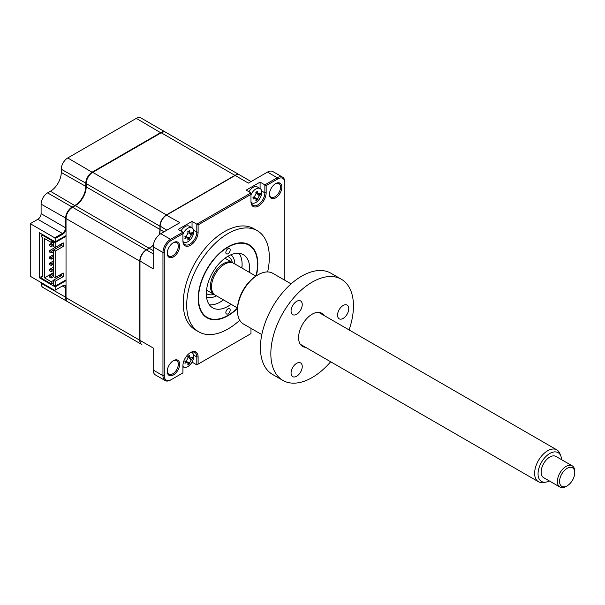 <?xml version="1.0" encoding="UTF-8"?>
<svg xmlns="http://www.w3.org/2000/svg" width="605" height="605" viewBox="0 0 605 605"><rect width="100%" height="100%" fill="white"/><g stroke="black" fill="none" stroke-linecap="round" stroke-linejoin="round"><path stroke-width="0.91" d="M62.776 234.196L55.184 238.574L54.753 237.826L62.345 233.439L62.776 234.196A5.211 3.01 120 0 0 66.028 230.059M67.722 301.744A9.204 5.309 -60 0 1 67.503 301.63A9.204 5.309 -60 0 1 65.597 297.418L65.597 287.904A4.598 2.654 120 0 0 64.644 285.794A4.598 2.654 120 0 0 62.345 286.021L54.753 290.408L30.25 276.258L30.25 223.676L37.843 219.297L62.345 233.439A4.598 2.654 120 0 0 65.597 227.805L66.028 227.805M37.843 219.297A4.598 2.654 120 0 0 41.095 213.663L65.597 227.805L65.597 218.292A9.204 5.309 -60 0 1 72.101 207.023L72.32 207.402M66.028 286.15A5.211 3.01 120 0 0 62.776 285.772L62.345 286.021L66.028 287.904M87.702 313.292A9.204 5.309 -60 0 1 87.665 313.269L63.162 299.127A9.204 5.309 -60 0 1 63.124 299.104M67.503 301.63L43 287.481A9.204 5.309 -60 0 1 41.095 283.269L41.095 282.52M41.095 213.663L41.095 204.15A9.204 5.309 -60 0 1 47.598 192.882L50.419 191.248A15.337 8.856 120 0 0 61.256 172.47L61.256 169.218A9.204 5.309 -60 0 1 67.768 157.95L136.291 118.383A9.204 5.309 -60 0 1 140.889 117.93L165.392 132.079A9.204 5.309 -60 0 1 165.604 132.215M47.598 192.882L72.101 207.023L74.922 205.398A15.337 8.856 120 0 0 85.766 186.62L85.766 183.36A9.204 5.309 -60 0 1 92.27 172.092L160.794 132.533A9.204 5.309 -60 0 1 165.392 132.079M50.419 191.248L75.133 205.776M62.776 285.772L54.753 290.408M66.028 280.644L55.184 286.899L39.355 277.763L39.355 232.691L55.184 241.834L66.028 235.572M65.401 229.197L66.028 229.56M39.355 277.763L41.851 276.319M55.184 286.899L55.184 290.158M55.184 238.574L55.184 241.834M30.25 223.676L54.753 237.826M256.293 275.85A42.168 24.344 120 0 0 257.828 264.052A42.168 24.344 120 0 0 249.094 244.753A42.168 24.344 120 0 0 216.605 256.044A42.168 24.344 120 0 0 198.198 298.484A42.168 24.344 120 0 0 206.933 317.784A42.168 24.344 120 0 0 237.463 308.467M267.622 271.932A58.42 33.729 120 0 0 269.323 257.42A58.42 33.729 120 0 0 257.223 230.671L253.752 228.667A58.42 33.729 120 0 0 208.733 244.322A58.42 33.729 120 0 0 183.232 303.113A58.42 33.729 120 0 0 195.332 329.854L198.803 331.858A58.42 33.729 120 0 0 239.739 320.234M257.223 230.671A58.42 33.729 120 0 0 212.204 246.326A58.42 33.729 120 0 0 186.703 305.117A58.42 33.729 120 0 0 198.803 331.858M179.617 246.19A8.742 5.044 120 0 0 173.431 242.62A8.742 5.044 120 0 0 167.252 253.321A8.742 5.044 120 0 0 173.431 256.891A8.742 5.044 120 0 0 179.617 246.19M167.26 252.928A7.82 4.515 120 0 0 168.871 256.149A7.82 4.515 120 0 0 174.898 254.055A7.82 4.515 120 0 0 178.309 246.19A7.82 4.515 120 0 0 176.69 242.605A7.82 4.515 120 0 0 173.098 242.824M269.482 193.918A7.82 4.515 120 0 0 271.093 197.132A7.82 4.515 120 0 0 277.12 195.037A7.82 4.515 120 0 0 280.531 187.172A7.82 4.515 120 0 0 278.913 183.587A7.82 4.515 120 0 0 275.32 183.807M281.832 187.172A8.742 5.044 120 0 0 275.653 183.602A8.742 5.044 120 0 0 269.475 194.303A8.742 5.044 120 0 0 275.653 197.873A8.742 5.044 120 0 0 281.832 187.172M167.26 370.963A7.82 4.515 120 0 0 168.871 374.185A7.82 4.515 120 0 0 174.898 372.09A7.82 4.515 120 0 0 178.309 364.225A7.82 4.515 120 0 0 176.69 360.64A7.82 4.515 120 0 0 173.098 360.86M179.617 364.225A8.742 5.044 120 0 0 173.431 360.656A8.742 5.044 120 0 0 167.252 371.357A8.742 5.044 120 0 0 173.431 374.926A8.742 5.044 120 0 0 179.617 364.225M185.138 361.639L186.348 362.743A20.948 14.959 -163.8 0 1 184.903 363.212L185.311 362.191A5.059 2.919 120 0 0 185.561 362.017M182.929 367.386L183.708 366.94M191.876 352.534A9.816 5.664 120 0 0 191.77 352.14M250.977 328.341L250.977 333.612L198.107 364.134L198.107 356.935A10.731 6.194 120 0 0 190.522 352.556A10.731 6.194 120 0 0 182.929 365.7L182.929 372.899L171.2 379.668A9.816 5.664 -60 0 1 164.257 375.667L164.257 252.474A9.816 5.664 -60 0 1 171.2 240.45L182.929 233.681L182.929 240.881A10.731 6.194 120 0 0 190.522 245.259A10.731 6.194 120 0 0 198.107 232.116L198.107 224.916L196.806 224.168L250.977 192.889L246.205 190.136L260.082 182.12L264.854 184.88L277.234 177.726A10.731 6.194 -60 0 1 282.603 177.197A10.731 6.194 -60 0 1 284.826 182.113L284.826 280.251L284.826 182.113M153.337 245.108A15.337 8.856 -60 0 1 149.299 248.337L146.478 249.971A9.204 5.309 120 0 0 139.974 261.231L139.974 340.358L153.201 347.996L153.201 370.033A10.731 6.194 120 0 0 155.424 374.941L165.18 380.575A10.731 6.194 -60 0 1 162.957 375.667L162.957 252.474A10.731 6.194 -60 0 1 170.549 239.323L182.929 232.176L178.157 229.424L192.042 221.407L196.806 224.168L196.806 232.116A9.816 5.664 120 0 1 192.526 241.992A9.816 5.664 120 0 1 184.964 244.617A9.816 5.664 120 0 1 182.929 240.124M251.09 181.56L239.769 175.019A9.204 5.309 120 0 0 235.171 175.473L166.647 215.04A9.204 5.309 120 0 0 160.143 226.308L160.143 229.56A15.337 8.856 -60 0 1 159.357 234.672M149.299 248.337L153.201 250.591M160.143 229.31A15.639 9.03 -60 0 1 159.281 234.74M153.352 245.01A15.639 9.03 -60 0 1 149.087 248.458M282.603 177.197L272.847 171.563A10.731 6.194 120 0 0 267.478 172.092L248.398 183.111L235.171 175.473M146.266 250.092A8.893 5.135 120 0 0 146.259 250.092L146.266 250.092A8.893 5.135 120 0 0 139.974 260.982L153.201 268.87L153.201 246.84A10.731 6.194 120 0 1 160.794 233.689L179.874 222.678L166.428 215.161A8.893 5.135 120 0 0 160.143 226.058L166.867 230.187M139.974 340.358A9.204 5.309 120 0 0 141.88 344.57L88.103 313.526A9.204 5.309 -60 0 1 88.065 313.503M258.206 193.986L260.301 194.863A20.948 14.959 -163.8 0 1 259.341 195.778L257.715 198.599A20.948 14.959 43.8 0 1 257.397 199.884L255.847 200.784A20.948 8.296 -107.7 0 0 256.021 199.574L255.832 198.788L254.395 198.637A20.948 14.959 -163.8 0 1 252.943 199.105L253.359 198.085A5.059 2.919 120 0 0 253.601 197.911M251.241 202.887A9.816 5.664 120 0 0 251.642 202.773M260.082 188.526L260.082 182.12M250.977 200.837A9.816 5.664 120 0 0 253.011 205.329A9.816 5.664 120 0 0 260.573 202.705A9.816 5.664 120 0 0 264.854 192.829L264.854 184.88L266.155 185.629L277.892 178.853A9.816 5.664 -60 0 1 284.826 182.861M183.194 242.166A9.816 5.664 120 0 0 183.595 242.06M192.042 227.813L192.042 221.407M250.977 333.612L196.806 364.883L196.806 356.935A9.816 5.664 120 0 0 194.78 352.443A9.816 5.664 120 0 0 190.189 352.753M182.929 372.899L170.549 380.046A10.731 6.194 -60 0 1 165.18 380.575M182.929 232.176L182.929 233.681M198.107 224.916L250.977 194.394L250.977 201.594A10.731 6.194 120 0 0 258.569 205.972A10.731 6.194 120 0 0 266.155 192.829L266.155 185.629M250.977 192.889L250.977 194.394M192.042 362.13L196.806 364.883L198.107 364.134M230.18 249.971A3.07 1.77 120 0 0 229.545 248.564A3.07 1.77 120 0 0 227.185 249.389A3.07 1.77 120 0 0 225.846 252.474A3.07 1.77 120 0 0 226.482 253.873A3.07 1.77 120 0 0 228.841 253.056A3.07 1.77 120 0 0 230.18 249.971M230.18 310.062A3.07 1.77 120 0 0 229.545 308.656A3.07 1.77 120 0 0 227.185 309.48A3.07 1.77 120 0 0 225.846 312.566A3.07 1.77 120 0 0 226.482 313.972A3.07 1.77 120 0 0 228.841 313.148A3.07 1.77 120 0 0 230.18 310.062M255.945 276.069A41.707 24.079 120 0 0 257.503 264.241A41.707 24.079 120 0 0 228.017 247.211A41.707 24.079 120 0 0 198.523 298.295A41.707 24.079 120 0 0 228.017 315.318A41.707 24.079 120 0 0 237.478 308.051M257.503 264.241L257.503 263.863M231.08 304.285A30.666 17.704 -60 0 1 212.68 307.824A30.666 17.704 -60 0 1 206.328 293.788A30.666 17.704 -60 0 1 219.713 262.925A30.666 17.704 -60 0 1 243.346 254.705A30.666 17.704 -60 0 1 249.699 268.749A30.666 17.704 -60 0 1 249.479 272.416M239.073 253.344A30.666 17.704 -60 0 1 242.106 264.362A30.666 17.704 -60 0 1 241.894 268.03M223.487 299.899A30.666 17.704 -60 0 1 209.36 304.807M251.105 202.312A8.281 4.779 120 0 0 251.778 202.857A8.281 4.779 120 0 0 255.923 202.441A8.281 4.779 120 0 0 261.776 192.299A8.281 4.779 120 0 0 260.059 188.51A8.281 4.779 120 0 0 255.923 188.919A8.281 4.779 120 0 0 250.977 194.916M252.943 197.313L253.359 198.085L252.943 197.313A20.948 8.296 -12.3 0 0 254.395 196.678L256.021 193.865A20.948 8.296 -107.7 0 0 255.847 192.292L257.397 191.392A20.948 14.959 43.8 0 1 257.715 192.889L258.562 194.054L259.341 193.827A20.948 8.296 -12.3 0 0 260.301 193.071L260.301 194.863M258.154 194.697A8.281 4.779 120 0 0 258.38 194.076M260.059 188.51L257.284 186.907A8.281 4.779 120 0 0 253.147 187.323A8.281 4.779 120 0 0 248.98 191.74M253.185 197.532L254.395 198.637M256.157 192.39L257.715 192.889M257.163 193.797L259.341 195.778M255.597 198.508L257.397 199.884M214.82 294.854A18.4 10.625 -60 0 1 214.261 294.575A18.4 10.625 -60 0 1 211.44 279.828A18.4 10.625 -60 0 1 223.457 263.614A18.4 10.625 -60 0 1 232.66 262.706A18.4 10.625 -60 0 1 233.182 263.046M230.959 254.758A24.533 14.165 -60 0 1 234.921 264.007M216.522 295.875A24.533 14.165 -60 0 1 206.532 297.07M183.058 241.599A8.281 4.779 120 0 0 183.738 242.136A8.281 4.779 120 0 0 187.875 241.728A8.281 4.779 120 0 0 193.729 231.586A8.281 4.779 120 0 0 192.012 227.798L189.236 226.194A8.281 4.779 120 0 0 185.1 226.603A8.281 4.779 120 0 0 180.933 231.019M192.012 227.798A8.281 4.779 120 0 0 187.875 228.206A8.281 4.779 120 0 0 182.929 234.203M185.311 237.372L184.903 236.6A20.948 8.296 -12.3 0 0 186.348 235.965L187.981 233.152A20.948 8.296 -107.7 0 0 187.8 231.571L189.35 230.679A20.948 14.959 43.8 0 1 189.667 232.176L190.514 233.341L191.293 233.114A20.948 8.296 -12.3 0 0 192.254 232.358L192.254 234.143A20.948 14.959 -163.8 0 1 191.293 235.065L189.667 237.878A20.948 14.959 43.8 0 1 189.35 239.172L187.8 240.072A20.948 8.296 -107.7 0 0 187.981 238.862L187.784 238.075L186.348 237.916A20.948 14.959 -163.8 0 1 184.903 238.393L185.311 237.372M187.55 237.795L189.35 239.172M190.159 233.273L192.254 234.143M190.106 358.803A8.281 4.779 120 0 0 190.356 358.13M182.929 366.267A8.281 4.779 120 0 0 183.738 366.963A8.281 4.779 120 0 0 187.875 366.547A8.281 4.779 120 0 0 193.729 356.413A8.281 4.779 120 0 0 192.012 352.617A8.281 4.779 120 0 0 191.21 352.307M185.311 362.191L184.903 361.419A20.948 8.296 -12.3 0 0 186.348 360.784L187.981 357.971A20.948 8.296 -107.7 0 0 187.8 356.398L189.35 355.498A20.948 14.959 43.8 0 1 189.667 356.995L190.514 358.16L191.293 357.933A20.948 8.296 -12.3 0 0 192.254 357.177L192.254 358.969A20.948 14.959 -163.8 0 1 191.293 359.884L189.667 362.705A20.948 14.959 43.8 0 1 189.35 363.991L187.8 364.891A20.948 8.296 -107.7 0 0 187.981 363.681L187.784 362.894L186.348 362.743M189.115 357.91L191.293 359.884M187.55 362.614L189.35 363.991M221.362 301.358A36.799 21.243 120 0 0 223.253 299.762M241.652 267.894A36.799 21.243 120 0 0 242.091 265.459M53.399 267.236L49.776 269.331L49.776 270.934L51.168 271.736L51.168 270.132L53.399 268.839M49.776 269.331L51.168 270.132M51.168 271.736L53.399 270.443M53.399 242.197L49.776 244.291L49.776 245.895L51.168 246.696L51.168 245.093L53.399 243.8M49.776 244.291L51.168 245.093M51.168 246.696L53.399 245.403M159.024 234.952A15.337 8.856 120 0 0 159.924 229.439L159.924 226.179A9.204 5.309 -60 0 1 166.428 214.911L234.952 175.352A9.204 5.309 -60 0 1 239.55 174.898A9.204 5.309 -60 0 1 239.663 174.958M141.774 344.502A9.204 5.309 -60 0 1 141.661 344.449L67.934 301.88A9.204 5.309 -60 0 1 66.028 297.668L66.028 218.541A9.204 5.309 -60 0 1 72.532 207.273L75.353 205.647A15.337 8.856 120 0 0 86.197 186.869L86.197 183.61A9.204 5.309 -60 0 1 92.701 172.349L161.225 132.782A9.204 5.309 -60 0 1 165.823 132.329L239.55 174.898M141.661 344.449A9.204 5.309 -60 0 1 139.755 340.237L139.755 261.11A9.204 5.309 -60 0 1 146.266 249.842L149.08 248.216A15.337 8.856 120 0 0 153.413 244.677M66.028 279.888L55.184 286.15L55.184 281.264L63.207 276.636L63.207 273.006L55.184 277.635L55.184 251.098L63.207 246.462L63.207 242.832L55.184 247.46L55.184 242.582L66.028 236.321M49.776 250.553L51.168 251.355L51.168 252.951L49.776 252.149L49.776 250.553L55.153 247.445L53.399 246.432L53.399 241.546L55.184 242.582M53.399 282.611L51.228 283.866L51.228 281.733L53.399 280.486M42.721 275.698L41.851 276.198L41.851 278.451L51.228 283.866M41.851 276.198L42.721 276.697L42.721 237.636L41.851 237.137L41.851 234.884L42.501 234.506M53.724 240.987L51.228 242.423L44.505 238.544L44.505 277.854L51.228 281.733M51.879 239.92L51.228 240.298L51.228 242.423M51.228 240.298L41.851 234.884M53.399 241.546L54.049 241.176M44.505 277.854L53.399 272.719M54.7 247.71L54.7 247.18M61.203 275.729L59.85 274.942M55.184 286.15L53.399 285.114L53.399 280.236L61.423 275.6L61.423 274.035M55.184 281.264L53.399 280.236M63.207 276.636L61.423 275.6M55.184 277.635L53.399 276.606L53.399 250.062L61.423 245.426L61.423 243.868M55.184 251.098L53.399 250.062L51.168 251.355M63.207 246.462L61.423 245.426M59.57 244.934L60.923 245.721M51.168 252.951L53.399 251.665M53.399 260.982L49.776 263.069L49.776 264.672L51.168 265.474L51.168 263.871L53.399 262.578M49.776 263.069L51.168 263.871M51.168 265.474L53.399 264.181M53.399 273.498L49.776 275.593L49.776 277.188L51.168 277.99L51.168 276.387L53.399 275.101M49.776 275.593L51.168 276.387M51.168 277.99L53.482 276.651M53.399 254.72L49.776 256.807L49.776 258.411L51.168 259.212L51.168 257.609L53.399 256.323M49.776 256.807L51.168 257.609M51.168 259.212L53.399 257.927M561.561 459.671A16.63 9.604 120 0 0 560.797 455.867A16.63 9.604 120 0 0 548.327 454.446A16.63 9.604 120 0 0 538.125 472.286A16.63 9.604 120 0 0 545.619 482.162A16.63 9.604 120 0 0 549.295 480.922M545.619 482.162L543.003 482.518A18.4 10.625 -60 0 1 538.442 481.739A18.4 10.625 -60 0 1 534.714 471.59A18.4 10.625 -60 0 1 543.343 454.105A18.4 10.625 -60 0 1 556.842 449.87A18.4 10.625 -60 0 1 559.799 453.425L560.797 455.867M237.485 307.983L215.342 295.195A18.4 10.625 -60 0 1 211.614 285.046A18.4 10.625 -60 0 1 220.243 267.569A18.4 10.625 -60 0 1 233.742 263.326L255.885 276.107M567.157 485.838L566.076 486.458A12.266 7.078 -60 0 1 559.943 487.07A12.266 7.078 -60 0 1 557.455 480.302A12.266 7.078 -60 0 1 563.21 468.648A12.266 7.078 -60 0 1 572.209 465.82A12.266 7.078 -60 0 1 574.75 471.439L574.75 472.686A10.731 6.194 120 0 0 567.588 468.073A10.731 6.194 120 0 0 559.617 480.446A10.731 6.194 120 0 0 567.157 485.838A10.731 6.194 120 0 0 574.705 473.7A10.731 6.194 120 0 0 574.75 472.686M572.209 465.82L555.95 456.435A12.266 7.078 120 0 0 546.95 459.255A12.266 7.078 120 0 0 541.195 470.909A12.266 7.078 120 0 0 543.676 477.678L559.943 487.07M296.654 376.234A7.91 4.568 -60 0 1 292.699 376.628A7.91 4.568 -60 0 1 291.489 370.29A7.91 4.568 -60 0 1 296.654 363.318A7.91 4.568 -60 0 1 300.609 362.924A7.91 4.568 -60 0 1 301.827 369.262A7.91 4.568 -60 0 1 296.654 376.234M305.631 347.323A19.163 11.064 -60 0 1 298.598 337.666A19.163 11.064 -60 0 1 312.15 314.192L312.15 314.192A19.163 11.064 -60 0 1 324.03 315.455M296.654 314.26A7.91 4.568 -60 0 1 292.699 314.653A7.91 4.568 -60 0 1 291.489 308.316A7.91 4.568 -60 0 1 296.654 301.343A7.91 4.568 -60 0 1 300.609 300.95A7.91 4.568 -60 0 1 301.827 307.287A7.91 4.568 -60 0 1 296.654 314.26M291.111 283.881L272.795 273.309A29.29 16.91 120 0 0 258.154 274.753L258.154 274.753A29.29 16.91 120 0 0 237.447 310.622A29.29 16.91 120 0 0 243.512 324.03L261.821 334.603M257.072 275.381L258.154 274.753L257.072 275.381A27.754 16.025 -60 0 0 237.447 309.374L237.447 310.622M343.133 318.411A7.91 4.568 -60 0 1 339.178 318.805A7.91 4.568 -60 0 1 337.968 312.467A7.91 4.568 -60 0 1 343.133 305.495A7.91 4.568 -60 0 1 347.096 305.101A7.91 4.568 -60 0 1 348.306 311.439A7.91 4.568 -60 0 1 343.133 318.411M349.07 329.914A58.42 33.729 120 0 0 341.356 279.245L330.95 273.241A58.42 33.729 120 0 0 301.744 276.13A58.42 33.729 120 0 0 263.576 327.615A58.42 33.729 120 0 0 272.53 374.427L282.943 380.439A58.42 33.729 120 0 0 312.15 377.543A58.42 33.729 120 0 0 330.67 361.782M341.356 279.245A58.42 33.729 120 0 0 312.15 282.142A58.42 33.729 120 0 0 273.982 333.62A58.42 33.729 120 0 0 282.943 380.439M41.095 204.15L66.036 218.292M41.095 283.269L66.028 297.418M61.256 172.47L86.197 186.62M61.256 169.218L86.197 183.36M67.768 157.95L92.489 172.478M136.291 118.383L161.006 132.911M164.046 231.813L160.143 229.56M146.478 249.971L153.201 253.85M267.478 172.092L277.234 177.726L277.892 178.853M261.647 190.976L264.854 192.829L266.155 192.829M193.6 230.263L196.806 232.116L198.107 232.116M160.794 233.689L170.549 239.323L171.2 240.45M198.107 356.935L196.806 356.935L193.6 355.082M153.201 370.033L162.957 375.667L164.257 375.667M153.201 246.84L162.957 252.474L164.257 252.474M254.909 197.699L257.715 198.599M227.767 256.369A21.47 12.395 -60 0 1 232.335 262.517M213.936 294.385A21.47 12.395 -60 0 1 206.328 293.501M185.138 236.82L186.348 237.916M186.869 236.986L189.667 237.878M188.11 231.677L189.667 232.176M189.115 233.084L191.293 235.065M186.869 361.805L189.667 362.705M188.11 356.496L189.667 356.995M161.225 132.782L234.952 175.352M92.701 172.349L166.428 214.911M86.197 183.61L159.924 226.179M86.197 186.869L159.924 229.439M75.353 205.647L149.08 248.216M72.532 207.273L146.266 249.842M66.028 218.541L139.755 261.11M66.028 297.668L139.755 340.237M63.85 285.341L64.644 285.794M251.143 202.486L251.778 202.857M255.832 198.788L254.145 196.799M258.562 194.054L255.998 193.592M224.947 258.252L232.66 262.706M206.547 290.12L214.261 294.575M187.784 238.075L186.098 236.079M190.514 233.341L187.951 232.872M183.096 241.773L183.738 242.136M191.377 352.254L192.012 352.617M187.784 362.894L186.098 360.905M190.514 358.16L187.951 357.699M182.929 366.494L183.738 366.963M538.442 481.739L300.269 344.23M556.842 449.87L318.669 312.361"/></g></svg>

